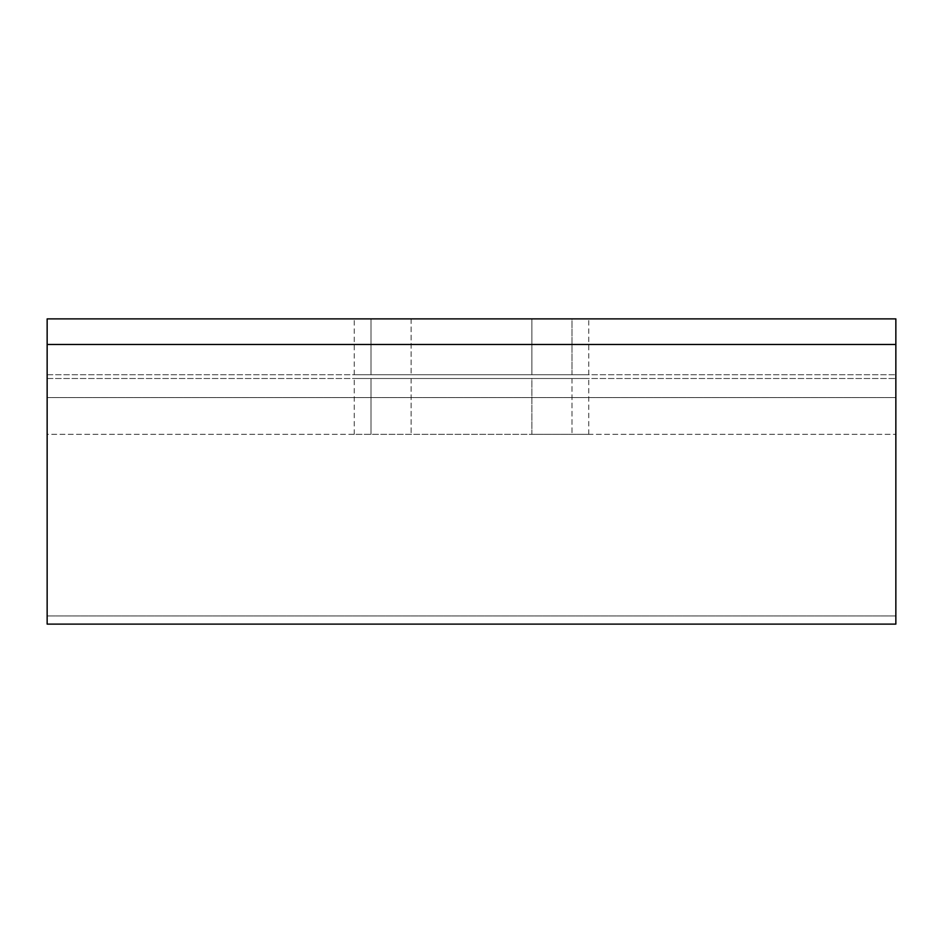 <?xml version="1.0" encoding="UTF-8"?>
<svg xmlns="http://www.w3.org/2000/svg" width="943" height="943" viewBox="0 0 943 943"><rect width="100%" height="100%" fill="white"/><g stroke="black" fill="none" stroke-linecap="round" stroke-linejoin="round"><path stroke-width="0.71" stroke-dasharray="4.71 3.54" d="M371 378.508L371 434.346L354.25 434.346L531.899 434.346L371 434.346L371 378.508L354.25 378.508L531.899 378.508L371 378.508L371 434.346L371 378.508M47.15 378.508L895.85 378.508L47.15 378.508L47.15 397.569L47.15 378.508M531.899 378.508L588.75 378.508L531.899 378.508L531.899 434.346L588.75 434.346L531.899 434.346L531.899 378.508M411.101 378.508L411.101 434.346L411.101 378.508M572 378.508L572 434.346L572 378.508M895.85 397.569L895.85 378.508L895.85 397.569L47.15 397.569L895.85 397.569L895.85 615.932L895.85 397.569M47.15 615.932L47.15 397.569L47.15 615.932L895.85 615.932L895.85 624.113L895.85 615.932L895.85 624.113L895.85 615.932L47.15 615.932L47.15 624.113L47.15 615.932L47.15 624.113L47.15 615.932L895.85 615.932L895.85 374.725L895.85 615.932L47.15 615.932L47.15 374.725L895.85 374.725L47.15 374.725L47.15 615.932M47.15 434.346L47.15 624.113L895.85 624.113L895.85 318.887L47.15 318.887L47.15 624.113L895.85 624.113L895.85 434.346L895.85 624.113L47.15 624.113L47.15 434.346L895.85 434.346L47.15 434.346M371 318.887L371 374.725L354.25 374.725L531.899 374.725L371 374.725L371 318.887L354.25 318.887L411.101 318.887L371 318.887L371 374.725L371 318.887M572 318.887L531.899 318.887L588.75 318.887L572 318.887L572 374.725L588.75 374.725L531.899 374.725L572 374.725L572 318.887M531.899 318.887L411.101 318.887L531.899 318.887L531.899 374.725L531.899 318.887M411.101 318.887L411.101 374.725L411.101 318.887M895.85 344.49L47.15 344.49M354.25 434.346L354.25 378.508M588.75 434.346L588.75 378.508M354.25 374.725L354.25 318.887M588.75 374.725L588.75 318.887"/><path stroke-width="1.41" d="M47.15 318.887L895.85 318.887L895.85 624.113L47.15 624.113L47.15 318.887M47.15 344.49L895.85 344.49"/></g></svg>
